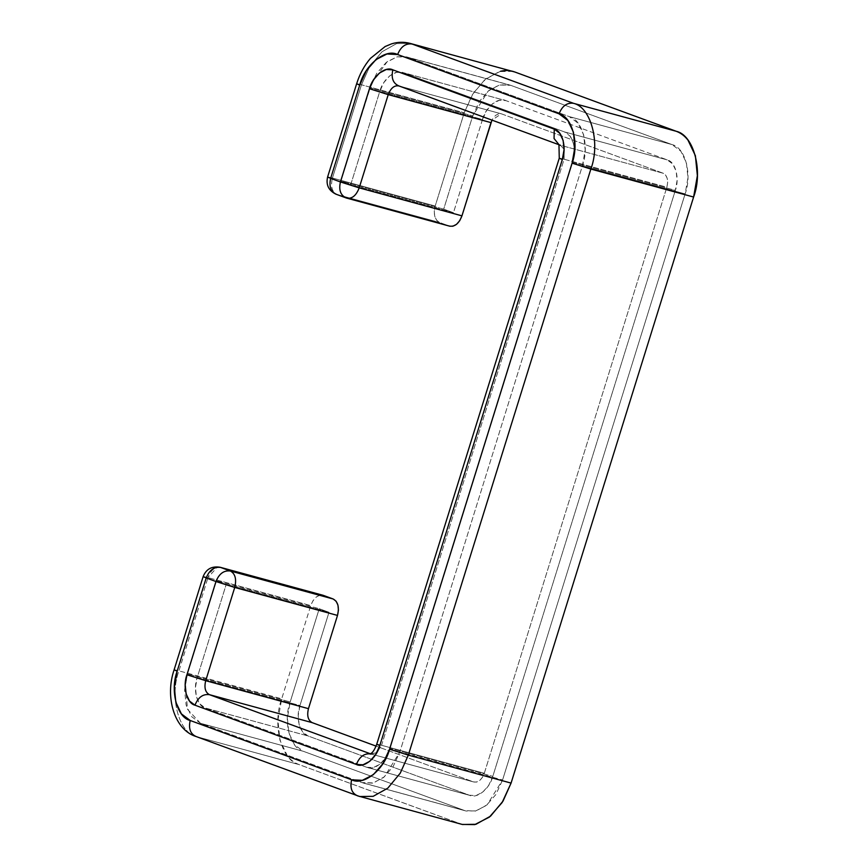 <?xml version="1.0" encoding="UTF-8"?>
<svg xmlns="http://www.w3.org/2000/svg" width="868" height="868" viewBox="0 0 868 868"><rect width="100%" height="100%" fill="white"/><g stroke="black" fill="none" stroke-linecap="round" stroke-linejoin="round"><path stroke-width="0.65" stroke-dasharray="4.34 3.25" d="M319.815 595.209L316.158 597.086L312.968 600.732L310.733 605.593L281.699 698.827L277.934 720.169L279.919 740.154L287.341 755.757C290.661 759.988 294.577 762.929 299.08 764.589L462.134 824.416M500.532 71.263L485.917 78.76L473.168 93.343L464.228 112.786L435.194 206.02L434.25 211.347L434.749 216.349L436.604 220.244L439.534 222.458L449.711 226.179M490.984 122.616L492.894 118.482L495.595 115.379L498.709 113.784L501.737 113.947L663.152 173.231L665.647 175.108L667.232 178.428L667.644 182.671L666.852 187.206L484.311 773.258L482.413 777.381L479.711 780.484L476.597 782.079L473.57 781.927L376.072 746.111L473.57 781.927L370.82 753.945L376.82 752.621L381.562 745.286L484.311 773.258L666.852 187.206L564.102 159.235L564.081 149.231L560.403 145.26L663.152 173.231L501.737 113.947L398.314 85.758L501.324 113.817L491.961 120.153M312.154 722.632L309.659 720.755L308.075 717.435L307.652 713.192L308.455 708.657M482.489 119.491L453.454 212.725L443.689 209.134L472.724 115.9L479.429 101.328L488.988 90.391L499.957 84.76L510.655 85.303L672.071 144.598L680.881 151.227L686.447 162.924L687.933 177.918L685.112 193.922L502.583 779.963L495.878 794.545L486.319 805.471L475.349 811.103L464.651 810.56L303.236 751.265L294.426 744.646L288.86 732.939L287.373 717.955L290.194 701.952L319.229 608.718L329.005 612.298L299.959 705.532L298.223 715.406L299.135 724.65L302.574 731.865L307.999 735.955L469.425 795.24L476.022 795.576L482.782 792.104L488.684 785.366L492.807 776.372L675.347 190.331L677.083 180.457L676.172 171.213L672.733 163.998L667.308 159.918L505.881 100.623L499.284 100.287L492.525 103.759L486.623 110.496L482.489 119.491L379.739 91.52L350.705 184.754L453.454 212.725L482.489 119.491L379.739 91.52L350.705 184.754L340.929 181.162L443.689 209.134L453.454 212.725L350.705 184.754L340.929 181.162L369.974 87.928L472.724 115.9L369.974 87.928L376.679 73.346L386.238 62.42L397.208 56.789L407.906 57.331L510.655 85.303L672.071 144.598C685.243 147.441 692.414 174.566 685.112 193.922L582.363 165.94L685.112 193.922L502.583 779.963L487.176 804.755L476.228 810.875L466.094 811.016L361.902 782.589L464.651 810.56L303.236 751.265C290.064 748.422 282.892 721.297 290.194 701.952L319.229 608.718L329.005 612.298L226.244 584.327L329.005 612.298L299.959 705.532L197.21 677.561L226.244 584.327L197.21 677.561C192.707 689.496 197.134 706.226 205.249 707.973L366.665 767.269L470.315 795.522L366.665 767.269C374.097 771.229 386.965 760.856 390.058 748.4L572.598 162.359C577.09 150.424 572.674 133.694 564.547 131.947L667.308 159.918L564.547 131.947L402.242 72.37L505.881 100.623L403.132 72.652C395.7 68.691 382.831 79.064 379.739 91.52L383.873 82.525L389.775 75.787L396.535 72.315L403.132 72.652L505.881 100.623C498.449 96.663 485.592 107.046 482.489 119.491M462.427 824.491L357.746 795.902L460.496 823.884L299.08 764.589L196.331 736.617L299.08 764.589C281.525 760.791 271.966 724.628 281.699 698.827L178.938 670.855L281.699 698.827L310.733 605.593L207.984 577.621L310.733 605.593C313.771 597.759 317.992 594.363 323.373 595.394M196.331 736.617C178.775 732.82 169.217 696.657 178.938 670.855C173.285 669.369 172.689 669.478 177.159 671.181C172.689 669.478 173.285 669.369 178.938 670.855L207.984 577.621L178.938 670.855C169.217 696.657 178.775 732.82 196.331 736.617L357.746 795.902L195.669 736.4M512.88 71.371L499.36 71.567L484.767 79.726L472.29 94.742L464.228 112.786L361.479 84.804L464.228 112.786L435.194 206.02L332.433 178.038L435.194 206.02C433.23 214.244 434.673 219.723 439.534 222.458L336.784 194.486L439.534 222.458L449.309 226.049L346.549 198.067L449.309 226.049M410.13 43.4L396.611 43.595L382.018 51.744L369.54 66.771L361.479 84.804L332.433 178.038L361.479 84.804L369.54 66.771L382.018 51.744L396.611 43.595L410.13 43.4M346.549 198.067L336.784 194.486C331.923 191.752 330.48 186.273 332.433 178.038C330.48 186.273 331.923 191.752 336.784 194.486L346.549 198.067M473.57 781.927L370.408 753.847L473.57 781.927C478.149 782.806 481.729 779.909 484.311 773.258L381.562 745.286L564.102 159.235L666.852 187.206C668.512 180.208 667.286 175.553 663.152 173.231L560.403 145.26L398.575 85.834L501.324 113.817M216.479 580.735L226.244 584.327L216.479 580.735L319.229 608.718L216.479 580.735L187.434 673.969L290.194 701.952L187.434 673.969L216.479 580.735M371.602 83.317L340.929 181.162L443.689 209.134L472.724 115.9L488.131 91.107L499.078 84.988L510.655 85.303L407.906 57.331L569.321 116.627L672.071 144.598L569.321 116.627C582.493 119.469 589.665 146.594 582.363 165.94L399.833 751.992L502.583 779.963L399.833 751.992L384.426 776.784L373.479 782.903L361.902 782.589L200.475 723.294L303.236 751.265L200.475 723.294L187.51 709.275L185.275 683.344L187.434 673.969L184.613 689.973L186.099 704.968L191.676 716.675L200.475 723.294L361.902 782.589L372.6 783.131L383.569 777.5L393.128 766.574L399.833 751.992L582.363 165.94L585.184 149.936L583.697 134.952L578.131 123.245L569.321 116.627L406.463 56.876L509.212 84.847M371.634 83.241L387.204 61.661L397.262 56.778L406.463 56.876M469.425 795.24L366.665 767.269L205.249 707.973L307.999 735.955L205.249 707.973L199.824 703.894L196.385 696.678L195.474 687.434L197.21 677.561L299.959 705.532C295.456 717.467 299.883 734.198 307.999 735.955L469.425 795.24C476.857 799.2 489.715 788.828 492.807 776.372L675.347 190.331L572.598 162.359L574.334 152.486L573.412 143.242L569.983 136.026L564.547 131.947L403.132 72.652M366.665 767.269L373.273 767.605L380.032 764.133L385.924 757.395L390.058 748.4L492.807 776.372L390.058 748.4L572.598 162.359L675.347 190.331C679.85 178.396 675.423 161.665 667.308 159.918L505.881 100.623M220.624 567.422C215.242 566.381 211.022 569.788 207.984 577.621L217.13 567.227M359.699 85.129C355.229 83.426 355.815 83.317 361.479 84.804C355.815 83.317 355.229 83.426 359.699 85.129M330.654 178.363C326.184 176.66 326.78 176.551 332.433 178.038C326.78 176.551 326.184 176.66 330.654 178.363M336.122 194.269L336.784 194.486M357.746 795.902L359.678 796.52M398.987 85.965L559.122 144.826M206.204 577.947C201.734 576.244 202.331 576.135 207.984 577.621C202.331 576.135 201.734 576.244 206.204 577.947M371.222 754.086L376.82 752.621L381.562 745.286C375.909 743.789 375.312 743.898 379.783 745.601C375.312 743.898 375.909 743.789 381.562 745.286L564.102 159.235L562.54 158.822L564.102 159.235L564.081 149.231L560.403 145.26M562.54 158.822L559.263 158.204L562.54 158.822M363.345 783.044L466.094 811.016M558.959 144.598L559.741 145.054"/><path stroke-width="1.3" d="M217.13 567.227L220.147 567.271L322.896 595.242L333.149 598.985C338.01 601.708 339.453 607.188 337.5 615.423L308.455 708.657L205.705 680.686L234.74 587.452C236.704 579.216 235.261 573.737 230.4 571.014L333.149 598.985L230.4 571.014L220.147 567.271L323.373 595.394L220.624 567.422L230.4 571.014C235.261 573.737 236.704 579.216 234.74 587.452L337.5 615.423L234.74 587.452L205.705 680.686L308.455 708.657L337.5 615.423L338.433 610.085L337.945 605.094L336.079 601.188L333.149 598.985L323.373 595.394L319.815 595.209M462.134 824.416L474.763 824.6L489.389 817.103L502.138 802.52L511.078 783.088L693.608 197.036L697.373 175.705L695.387 155.708L687.966 140.106C684.646 135.875 680.729 132.934 676.226 131.274L514.8 71.99C510.297 70.33 505.545 70.091 500.532 71.263M336.784 194.486C330.849 191.947 328.809 186.577 330.654 178.363C328.809 186.577 330.849 191.947 336.784 194.486L346.549 198.067C340.625 195.539 338.574 190.168 340.43 181.954L359.2 187.868C356.151 195.701 351.941 199.108 346.549 198.067L345.887 197.861L346.549 198.067C351.941 199.108 356.151 195.701 359.2 187.868L461.95 215.85L359.2 187.868L388.235 94.634C390.828 87.983 394.408 85.086 398.987 85.965C394.408 85.086 390.828 87.983 388.235 94.634L490.984 122.616L388.235 94.634L359.2 187.868L340.43 181.954L369.464 88.72C372.556 76.275 385.425 65.892 392.857 69.852C391.012 78.066 393.052 83.437 398.987 85.965C393.052 83.437 391.012 78.066 392.857 69.852L554.272 129.148C562.399 130.894 566.815 147.625 562.323 159.56L559.263 158.204L562.323 159.56L379.783 745.601C376.69 758.057 363.822 768.43 356.39 764.469C359.547 756.614 364.354 753.109 370.82 753.945L209.405 694.66C205.271 692.338 204.034 687.684 205.705 680.686C204.034 687.684 205.271 692.338 209.405 694.66L312.154 722.632L376.072 746.111L312.154 722.632L209.405 694.66L370.82 753.945C364.354 753.109 359.547 756.614 356.39 764.469L194.974 705.185C186.859 703.427 182.432 686.696 186.935 674.761L205.705 680.686L186.935 674.761L215.969 581.527L234.74 587.452L215.969 581.527C219.127 573.672 223.933 570.168 230.4 571.014C223.933 570.168 219.127 573.672 215.969 581.527L206.204 577.947C209.362 570.092 214.168 566.576 220.624 567.422C214.168 566.576 209.362 570.092 206.204 577.947L203.145 576.591L206.204 577.947L177.159 671.181C169.868 690.527 177.039 717.652 190.201 720.494L351.627 779.789C363.681 786.213 384.535 769.384 389.558 749.192L572.088 163.151C579.39 143.795 572.218 116.67 559.046 113.827L397.631 54.532C385.576 48.12 364.712 64.948 359.699 85.129L330.654 178.363L340.43 181.954L369.464 88.72L373.598 79.726L379.5 72.988L386.26 69.516L392.857 69.852L554.272 129.148L559.708 133.227L563.137 140.442L564.059 149.687L562.323 159.56L379.783 745.601L375.649 754.596L369.757 761.334L362.998 764.806L356.39 764.469L194.974 705.185L189.549 701.094L186.11 693.879L185.199 684.635L186.935 674.761L215.969 581.527L206.204 577.947L177.159 671.181L174.338 687.185L175.824 702.169L181.401 713.876L190.201 720.494L351.627 779.789L362.325 780.332L373.294 774.701L382.853 763.775L389.558 749.192L572.088 163.151L574.909 147.148L573.423 132.153L567.856 120.457L559.046 113.827L397.631 54.532L386.933 53.99L375.963 59.621L366.404 70.558L359.699 85.129L330.654 178.363L340.43 181.954C338.574 190.168 340.625 195.539 346.549 198.067L449.787 226.201L452.868 226.222L456.525 224.345L459.714 220.7L461.95 215.85L490.995 122.572M357.746 795.902C351.811 793.374 349.771 788.003 351.627 779.789C349.771 788.003 351.811 793.374 357.746 795.902L462.427 824.491L475.935 824.296L490.539 816.148L503.017 801.121L511.078 783.088L408.329 755.117L511.078 783.088L693.608 197.036L590.858 169.065L693.608 197.036C703.34 171.235 693.782 135.072 676.226 131.274L573.466 103.303L676.226 131.274L514.8 71.99L410.13 43.4C403.967 41.783 397.783 41.935 391.576 43.856L385.142 46.514L370.43 58.395C364.278 65.61 359.678 74.073 356.639 83.773L327.605 177.007L330.654 178.363L327.605 177.007C325.815 184.873 328.657 190.624 336.122 194.269M359.678 796.52L373.186 796.325L387.79 788.166L400.256 773.149L408.329 755.117L590.858 169.065L408.329 755.117L389.558 749.192L408.329 755.117L400.256 773.149L387.79 788.166L373.186 796.325L359.678 796.52L196.331 736.617C190.396 734.078 188.356 728.708 190.201 720.494C188.356 728.708 190.396 734.078 196.331 736.617M590.858 169.065C600.591 143.263 591.021 107.1 573.466 103.303L412.05 44.018L573.466 103.303C567.01 102.467 562.204 105.972 559.046 113.827C562.204 105.972 567.01 102.467 573.466 103.303C591.021 107.1 600.591 143.263 590.858 169.065L572.088 163.151L590.858 169.065M412.05 44.018L410.13 43.4L412.05 44.018C405.595 43.172 400.788 46.677 397.631 54.532C400.788 46.677 405.595 43.172 412.05 44.018M491.961 120.153L461.95 215.85C458.912 223.684 454.691 227.08 449.309 226.049M308.455 708.657C306.784 715.655 308.021 720.31 312.154 722.632M359.699 85.129L356.639 83.773L359.699 85.129M369.464 88.72L388.235 94.634L369.464 88.72M398.987 85.965L560.403 145.26M220.147 567.271C211.879 565.914 206.204 569.017 203.145 576.591L174.11 669.825L177.159 671.181L174.11 669.825C164.736 697.069 174.381 729.554 195.669 736.4M554.272 129.148L554.055 138.511L559.09 144.782L554.055 138.511L554.272 129.148M379.783 745.601L376.734 744.245L379.783 745.601M194.974 705.185C198.132 697.33 202.938 693.814 209.405 694.66C202.938 693.814 198.132 697.33 194.974 705.185M371.222 754.086L370.061 754.01C370.235 753.315 372.784 754.552 376.734 744.245L559.263 158.204L558.959 144.598"/></g></svg>
